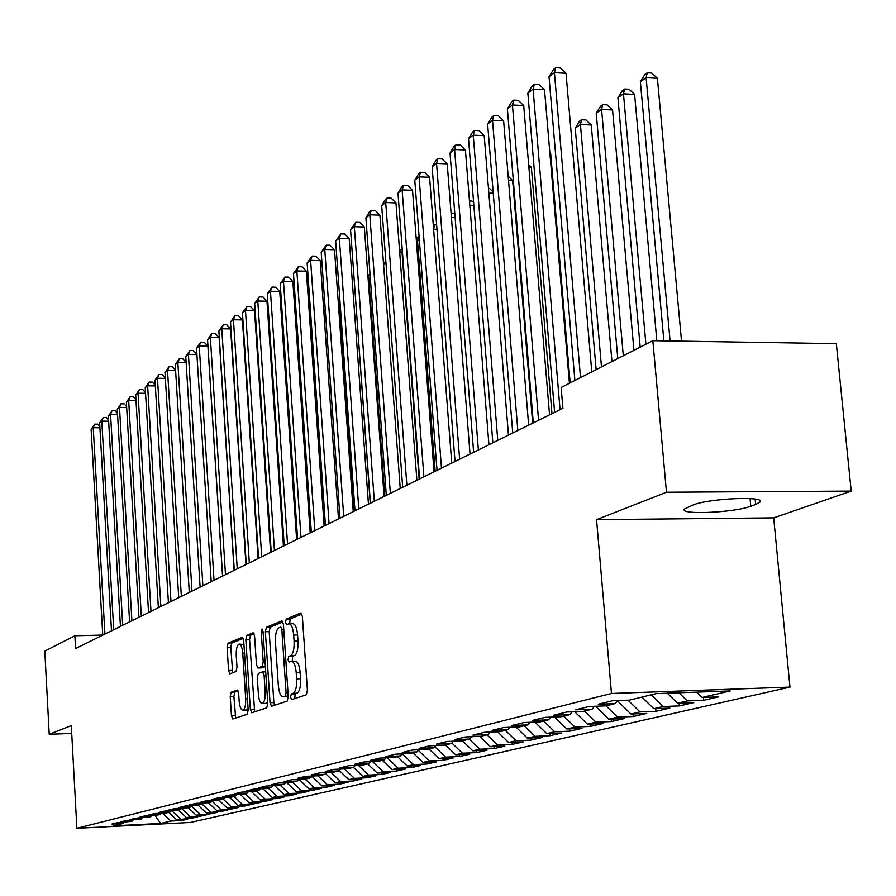 <?xml version="1.0" encoding="UTF-8"?>
<svg xmlns="http://www.w3.org/2000/svg" width="896" height="896" viewBox="0 0 896 896"><rect width="100%" height="100%" fill="white"/><g stroke="black" fill="none" stroke-linecap="round" stroke-linejoin="round"><path stroke-width="1.34" d="M290.528 697.099L291.592 699.642L306.275 694.803L307.395 690.234L302.366 616.515L300.854 612.976L286.25 619.024L285.499 622.216L286.53 624.658L288.904 623.773C291.39 624.109 292.981 627.872 293.675 635.04L294.09 641.11C294.347 649.074 293.194 653.946 290.618 655.704L288.758 656.41L288.008 659.579L289.061 662.066L291.379 661.27C293.899 661.64 295.512 665.47 296.229 672.75L296.632 678.843C296.901 686.829 295.736 691.656 293.149 693.325L291.29 693.952L290.528 697.099M291.603 661.27L295.277 661.158C297.797 661.528 299.421 665.347 300.138 672.627L300.552 678.72C300.821 686.694 299.645 691.522 297.046 693.19L295.176 693.818L294.728 698.611M301.885 614.062L290.125 618.934L289.688 623.75M289.162 623.762L292.79 623.672C295.288 624.019 296.878 627.771 297.584 634.939L297.998 641.01C298.256 648.973 297.102 653.834 294.515 655.592L292.645 656.298L292.253 661.248M231.168 692.205L230.216 696.416L231.437 715.59L232.781 719.006L247.184 714.28L248.17 710.002L243.69 640.64L242.334 637.28L228.043 643.205L227.102 647.461L228.57 670.488L229.891 673.837L236.029 671.518L236.992 667.251L236.253 655.715C236.062 648.995 237.026 645.131 239.131 644.134C241.002 644.414 242.211 647.416 242.738 653.128L245.683 698.712C245.862 705.41 244.91 709.229 242.816 710.181C240.912 709.845 239.691 706.776 239.154 700.974L238.672 693.414L237.317 689.998L231.168 692.205L234.842 692.082L233.89 696.293L235.659 718.077M75.555 648.536L562.901 408.296L561.142 387.498L652.837 340.693L666.478 492.24L596.557 519.658L611.464 693.459L76.877 828.296L71.299 725.637L49.213 734.294L44.8 651.112L74.861 635.768L75.555 648.536M270.043 702.699L271.51 706.25L287.179 701.098L288.254 696.618L283.416 624.31L281.949 620.827L266.392 627.267L265.373 631.725L270.043 702.699L273.862 702.565L274.456 705.286M266.762 707.829L251.742 712.768L250.331 709.274L245.84 639.755L246.814 635.398L253.21 632.766L254.587 636.16L256.446 664.552L257.846 668.002L262.203 666.378L263.222 661.976L261.262 632.206L262.069 629.082L263.054 631.478L267.781 703.45L266.762 707.829M611.464 693.459L789.97 687.098L190.445 822.461L76.877 828.296M703.394 697.424L703.651 700.314L718.648 696.864L702.106 697.469L730.184 690.939L656.264 693.594L629.373 700.134L612.382 700.762L598.315 704.234L615.16 703.606L605.853 705.869L589.109 706.496L575.557 709.834L592.144 709.206L583.162 711.402L566.675 712.029L553.582 715.243L569.934 714.616L561.277 716.733L545.014 717.36L532.381 720.474L548.498 719.846L540.131 721.885L524.104 722.512L511.896 725.525L527.789 724.886L519.691 726.858L503.888 727.496L492.094 730.397L507.763 729.77L499.946 731.674L484.355 732.301L472.942 735.112L488.398 734.485L480.827 736.322L465.461 736.96L454.406 739.682L469.661 739.043L462.336 740.835L447.171 741.462L436.475 744.094L451.517 743.467L444.416 745.192L429.453 745.83L419.093 748.384L433.944 747.746L427.067 749.426L412.294 750.053L402.248 752.528L416.909 751.901L410.234 753.525L395.662 754.152L385.918 756.549L400.389 755.922L393.915 757.501L379.523 758.128L370.082 760.458L384.362 759.83L378.09 761.354L363.877 761.981L354.704 764.243L368.805 763.616L362.712 765.106L348.69 765.722L339.786 767.917L353.707 767.301L347.782 768.734L333.928 769.362L325.282 771.49L339.035 770.874L333.29 772.274L319.592 772.89L311.192 774.962L324.778 774.346L319.189 775.701L305.67 776.328L297.494 778.333L310.923 777.717L305.48 779.05L292.118 779.666L284.178 781.614L297.438 780.998L292.152 782.298L278.947 782.902L271.208 784.806L284.323 784.202L279.171 785.456L266.123 786.061L258.597 787.92L271.555 787.304L266.549 788.525L253.646 789.141L246.322 790.944L259.123 790.339L254.251 791.526L241.494 792.131L234.36 793.89L247.016 793.285L242.267 794.45L229.656 795.043L222.701 796.757L235.222 796.163L230.597 797.294L218.131 797.888L211.344 799.557L223.731 798.963L219.206 800.061L206.886 800.654L200.278 802.29L212.52 801.696L208.118 802.76L195.922 803.365L189.47 804.944L201.589 804.35L197.288 805.403L185.226 805.997L178.942 807.542L190.915 806.949L186.726 807.979L174.798 808.562L168.661 810.074L180.51 809.491L176.422 810.488L164.618 811.07L158.626 812.549L170.352 811.966L166.354 812.941L154.672 813.523L148.826 814.957L160.429 814.386L156.531 815.338L144.973 815.909L139.25 817.32L150.741 816.738L135.486 818.25L129.898 819.627L141.277 819.045L126.224 820.534L120.77 821.878L132.026 821.307L117.174 822.763L111.832 824.074L122.976 823.502L123.917 822.416M703.651 700.314L687.254 700.93L677.522 703.192L667.352 693.19M679.123 703.125L679.37 705.914L693.84 702.576L677.522 703.192M679.37 705.914L663.197 706.518L653.811 708.702L641.962 697.077M655.693 708.635L655.928 711.312L669.894 708.086L653.811 708.702M655.928 711.312L639.99 711.917L630.918 714.034L617.389 700.784M633.069 713.944L633.293 716.52L646.778 713.418L630.918 714.034M633.293 716.52L617.568 717.136L608.81 719.174L595.582 706.25M611.195 719.085L611.408 721.56L624.445 718.558L608.81 719.174M611.408 721.56L595.896 722.176L587.429 724.147L574.683 711.715M590.038 724.046L590.24 726.443L602.862 723.531L587.429 724.147M590.24 726.443L574.941 727.059L566.754 728.963L554.456 716.99M569.576 728.851L569.766 731.158L581.974 728.347L566.754 728.963M569.766 731.158L554.669 731.774L546.75 733.611L534.878 722.086M549.763 733.488L549.954 735.717L561.77 732.995L546.75 733.611M549.954 735.717L535.046 736.333L527.374 738.125L515.906 727.014M530.578 737.99L530.746 740.141L542.192 737.509L527.374 738.125M530.746 740.141L516.04 740.757L508.603 742.493L497.526 731.774M511.974 742.347L512.142 744.43L523.242 741.877L508.603 742.493M512.142 744.43L497.627 745.046L490.414 746.726L479.707 736.378M493.942 746.57L494.11 748.586L504.862 746.11L490.414 746.726M494.11 748.586L479.774 749.202L472.786 750.826L462.403 740.813M476.459 750.669L476.605 752.618L487.043 750.21L472.786 750.826M476.605 752.618L462.459 753.222L455.672 754.802L445.435 744.946M459.48 754.645L459.626 756.526L469.75 754.197L455.672 754.802M459.626 756.526L445.648 757.142L439.062 758.666L428.971 748.966M443.005 758.498L443.139 760.323L452.973 758.061L439.062 758.666M443.139 760.323L429.341 760.928L422.946 762.418L412.978 752.853M427 762.238L427.134 764.008L436.677 761.813L422.946 762.418M427.134 764.008L413.493 764.624L407.277 766.069L397.454 756.638M411.443 765.878L411.566 767.592L420.851 765.453L407.277 766.069M411.566 767.592L398.093 768.197L392.056 769.608L382.357 760.312M396.323 769.418L396.446 771.075L405.474 769.003L392.056 769.608M396.446 771.075L383.13 771.68L377.261 773.046L367.685 763.896M381.618 772.845L381.741 774.469L390.51 772.442L377.261 773.046M381.741 774.469L368.581 775.074L362.869 776.395L353.416 767.368M367.315 776.194L367.427 777.762L375.962 775.79L362.869 776.395M367.427 777.762L354.424 778.366L348.869 779.654L339.304 770.538M353.394 779.442L353.506 780.965L361.816 779.05L348.869 779.654M353.506 780.965L340.648 781.57L335.238 782.824L325.461 773.517M339.842 782.611L339.942 784.09L348.029 782.23L335.238 782.824M339.942 784.09L327.23 784.694L321.966 785.915L311.998 776.429M326.637 785.691L326.738 787.136L334.622 785.322L321.966 785.915M326.738 787.136L314.171 787.73L309.042 788.928L298.962 779.341M313.779 788.693L313.869 790.093L321.552 788.323L309.042 788.928M313.869 790.093L301.448 790.686L296.442 791.851L286.642 782.544M301.246 791.627L301.336 792.982L308.818 791.258L296.442 791.851M301.336 792.982L289.038 793.576L284.166 794.707L274.635 785.669M289.027 794.472L289.117 795.805L296.408 794.114L284.166 794.707M289.117 795.805L276.954 796.387L272.205 797.496L262.92 788.704M277.11 797.25L277.189 798.549L284.312 796.902L272.205 797.496M277.189 798.549L265.171 799.131L260.534 800.206L251.496 791.661M265.485 799.971L265.563 801.226L272.507 799.624L260.534 800.206M265.563 801.226L253.669 801.808L249.144 802.861L240.341 794.539M254.139 802.614L254.218 803.835L260.994 802.278L249.144 802.861M254.218 803.835L242.446 804.418L238.034 805.448L229.454 797.339M243.074 805.19L243.141 806.389L249.76 804.866L238.034 805.448M243.141 806.389L231.493 806.96L227.181 807.968L218.826 800.083M232.254 807.71L232.333 808.875L238.784 807.397L227.181 807.968M232.333 808.875L216.597 810.432L208.387 802.704M221.704 810.174L221.771 811.317L228.077 809.861L216.597 810.432M221.771 811.317L206.248 812.84L198.128 805.202M211.389 812.582L211.456 813.691L217.616 812.269L206.248 812.84M211.456 813.691L196.146 815.192L188.115 807.643M201.309 814.934L201.365 816.01L207.39 814.621L196.146 815.192M201.365 816.01L186.267 817.488L178.315 810.029M191.453 817.23L191.52 818.283L197.4 816.928L186.267 817.488M191.52 818.283L176.613 819.739L168.75 812.358M181.821 819.47L181.877 820.501L187.634 819.179L176.613 819.739M181.877 820.501L170.923 821.061L160.686 823.435L113.254 825.877L122.976 823.502M132.026 821.307L132.978 820.187M170.923 821.061L162.467 813.131M160.686 823.435L154.941 815.416M141.277 819.045L142.251 817.902M180.443 818.843L171.786 810.712M150.741 816.738L151.738 815.573M190.187 816.581L181.462 808.371M160.429 814.386L161.459 813.187M200.155 814.251L191.576 806.187M170.352 811.966L171.405 810.734M210.358 811.888L201.936 803.947M180.51 809.491L181.586 808.226M220.797 809.458L212.542 801.662M190.915 806.949L192.024 805.661M231.493 806.96L223.16 799.098M201.589 804.35L202.709 803.029M242.446 804.418L234.013 796.454M212.52 801.696L213.674 800.33M253.669 801.808L245.134 793.744M223.731 798.963L224.907 797.563M265.171 799.131L256.536 790.966M235.222 796.163L236.443 794.718M276.954 796.387L268.229 788.122M247.016 793.285L248.27 791.806M289.038 793.576L280.213 785.198M259.123 790.339L260.4 788.816M301.448 790.686L292.51 782.208M271.555 787.304L272.866 785.747M314.171 787.73L305.054 779.061M284.323 784.202L285.667 782.589M327.23 784.694L317.856 775.768M297.438 780.998L298.816 779.352M340.648 781.57L330.994 772.374M310.923 777.717L312.334 776.014M354.424 778.366L344.49 768.891M324.778 774.346L326.234 772.587M368.581 775.074L358.344 765.296M339.035 770.874L340.536 769.059M383.13 771.68L372.59 761.6M353.707 767.301L355.253 765.43M398.093 768.197L387.229 757.792M368.805 763.616L370.395 761.701M413.493 764.624L402.282 753.872M384.362 759.83L385.997 757.848M429.341 760.928L418.242 750.277M400.389 755.922L402.069 753.872M445.648 757.142L434.795 746.693M416.909 751.901L418.634 749.784M462.459 753.222L451.875 743.03M433.944 747.746L435.725 745.562M479.774 749.202L469.336 739.122M451.517 743.467L453.354 741.205M497.627 745.046L487.043 734.81M469.661 739.043L471.554 736.714M516.04 740.757L505.31 730.363M488.398 734.485L490.358 732.066M535.046 736.333L524.16 725.771M507.763 729.77L509.79 727.25M554.669 731.774L543.614 721.034M527.789 724.886L529.872 722.288M574.941 727.059L563.73 716.128M548.498 719.846L550.659 717.147M595.896 722.176L584.506 711.066M569.934 714.616L572.174 711.816M617.568 717.136L605.998 705.835M592.144 709.206L594.451 706.294M639.99 711.917L628.006 700.19M615.16 703.606L617.546 700.571M663.197 706.518L651.269 694.803M687.254 700.93L678.966 692.776M102.738 635.062L74.861 635.768M49.213 734.294L71.725 733.432M596.557 519.658L773.696 517.866L851.2 491.098L666.478 492.24M851.2 491.098L836.326 343.65L652.837 340.693M773.696 517.866L789.97 687.098M702.106 697.469L696.685 692.138M755.664 504.482L759.976 502.096C766.584 495.858 709.184 498.31 693.022 504.986L684.432 509.006C678.619 515.11 734.059 512.77 750.781 506.229L755.664 504.482L755.149 499.117M282.946 621.902L270.2 627.178L269.17 631.635L273.862 702.565M285.331 695.957L286.082 692.821L281.848 629.474L280.818 627.032L278.813 627.838C276.304 629.653 275.184 634.458 275.453 642.253L278.309 685.25C279.003 692.462 280.582 696.27 283.069 696.674L288.21 695.856M286.406 696.494L283.394 696.595M288.221 696.147L287.269 696.472M254.15 633.819L250.555 635.309L249.57 639.666L254.654 711.816M261.453 667.867L265.35 666.501M258.373 694.109C258.933 700.022 260.198 703.147 262.192 703.483C264.376 702.509 265.373 698.589 265.182 691.746L264.096 675.326L262.562 671.866L258.317 673.434L257.309 677.802L258.373 694.109M265.832 703.36L267.669 701.725M238.157 690.894L234.842 692.082M246.411 710.058L248.08 708.635M243.936 644.47L239.31 644.123M243.253 638.333L231.717 643.104L230.776 647.36L232.702 672.784M681.52 341.152L657.395 78.299L646.106 77.672L640.371 81.76L663.869 340.872M670.085 340.973L646.106 77.672L647.203 72.789L651.706 73.046L657.395 78.299M640.371 81.76L644.896 74.435L647.203 72.789M591.774 371.862L566.014 73.282L554.422 72.643L580.518 377.608M549.013 76.81L553.56 69.384L555.722 67.704L554.422 72.643L549.013 76.81L574.885 380.486M555.722 67.704L560.358 67.962L566.014 73.282M656.835 340.76L634.592 94.394L623.459 93.811L617.915 97.765L640.181 347.155M645.904 344.232L623.459 93.811L624.579 88.984L629.026 89.219L634.592 94.394M617.915 97.765L622.362 90.574L624.579 88.984M633.92 350.347L612.55 109.962L601.574 109.413L596.221 113.232L617.781 358.59M623.302 355.768L601.574 109.413L602.717 104.63L607.107 104.843L612.55 109.962M596.221 113.232L600.578 106.165L602.717 104.63M569.419 383.275L544.499 89.69L533.064 89.085L560.056 409.696M527.845 93.106L532.302 85.814L534.397 84.202L533.064 89.085L527.845 93.106L554.613 412.384M534.397 84.202L538.955 84.437L544.499 89.69M549.55 414.87L523.712 105.526L512.434 104.966L538.574 420.291M507.394 108.853L511.762 101.696L513.789 100.128L512.434 104.966L507.394 108.853L533.31 422.878M513.789 100.128L518.291 100.352L523.712 105.526M611.946 361.558L591.248 125.003L580.418 124.488L575.232 128.184L596.131 369.645M601.474 366.912L580.418 124.488L581.582 119.75L585.906 119.963L591.248 125.003M575.232 128.184L579.51 121.24L581.582 119.75M528.651 425.174L503.619 120.837L492.509 120.31L517.821 430.517M487.626 124.074L491.926 117.04L493.875 115.528L492.509 120.31L487.626 124.074L512.747 433.026M493.875 115.528L498.31 115.741L503.619 120.837M508.458 435.131L484.198 135.643L473.234 135.15L497.773 440.406M468.518 138.79L472.73 131.869L474.622 130.413L473.234 135.15L468.518 138.79L492.856 442.826M474.622 130.413L479.002 130.614L484.198 135.643M570.147 382.906L550.682 153.642L549.92 153.619M549.853 152.858L550.682 153.642M488.936 444.763L465.405 149.979L454.597 149.509L478.386 449.96M450.027 153.026L454.16 146.227L455.997 144.816L454.597 149.509L450.027 153.026L473.637 452.301M455.997 144.816L460.309 145.006L465.405 149.979M551.981 413.672L531.362 167.294L528.864 167.182M528.651 164.662L531.362 167.294M470.042 454.07L447.205 163.845L436.542 163.408L459.626 459.2M432.118 166.813L436.184 160.126L437.965 158.76L436.542 163.408L432.118 166.813L455.034 461.474M437.965 158.76L442.221 158.939L447.205 163.845M532.672 423.203L512.646 180.51L508.514 180.342M508.166 176.154L512.646 180.51M451.752 463.086L429.587 177.274L419.07 176.859L441.47 468.16M414.781 180.163L418.779 173.589L420.493 172.267L419.07 176.859L414.781 180.163L437.024 470.344M420.493 172.267L424.693 172.424L429.587 177.274M493.259 193.278L488.846 193.11M488.477 188.541L489.675 188.586L493.147 192.002M434.045 471.822L412.518 190.288L402.125 189.907L423.898 476.818M397.981 193.099L401.901 186.637L403.57 185.349L402.125 189.907L397.981 193.099L419.586 478.946M403.57 185.349L407.714 185.506L412.518 190.288M473.872 205.643L469.829 205.498M469.47 200.984L472.158 201.074L473.626 202.518M416.886 480.278L395.965 202.899L385.717 202.541L406.862 485.218M381.685 205.643L385.549 199.282L387.162 198.038L385.717 202.541L381.685 205.643L402.685 487.278M387.162 198.038L391.25 198.184L395.965 202.899M455.123 217.65L451.427 217.526M451.091 213.147L454.776 213.181M400.243 488.477L379.904 215.141L369.79 214.805L390.342 493.36M365.882 217.818L369.678 211.546L371.246 210.336L369.79 214.805L365.882 217.818L386.299 495.354M371.246 210.336L375.29 210.482L379.904 215.141M436.979 229.309L433.619 229.208M433.35 225.848L434.784 224.829L436.643 224.885M434.784 224.829L433.586 228.827M384.104 496.429L364.325 227.013L354.334 226.699L374.326 501.256M350.549 229.622L355.802 222.286L354.334 226.699L350.549 229.622L370.406 503.194M355.802 222.286L359.789 222.41L364.325 227.013M435.154 471.274L417.502 240.587L416.416 241.36M419.418 240.643L417.502 240.587L419.082 236.264M416.237 239.008L418.813 236.253M353.158 293.115L368.446 504.157L349.205 238.549L339.338 238.246L358.792 508.917M335.653 241.091L340.805 233.878L339.338 238.246L335.653 241.091L354.984 510.798M340.805 233.878L344.747 233.99L349.205 238.549M419.16 479.147L401.979 251.653L399.762 253.232M402.405 251.664L402.315 250.533M399.661 251.91L402.147 248.181M353.248 511.65L334.51 249.749L324.766 249.469L343.706 516.354M321.194 252.224L326.245 245.134L324.766 249.469L321.194 252.224L339.998 518.179M326.245 245.134L330.131 245.246L334.51 249.749M385.963 263.054L383.6 264.746M383.566 264.398L385.795 260.747M338.486 518.93L320.242 260.624L310.61 260.366L329.056 523.578M307.138 263.043L312.088 256.077L310.61 260.366L307.138 263.043L325.461 525.347M312.088 256.077L315.941 256.178L320.242 260.624M370.048 274.4L368.614 275.419L384.821 496.082M368.614 275.419L369.958 273.213M324.139 525.997L306.365 271.197L296.856 270.962L314.821 530.589M293.474 273.56L298.334 266.717L296.856 270.962L293.474 273.56L311.326 532.314M298.334 266.717L302.131 266.806L306.365 271.197M354.592 285.41L370.25 503.272M310.195 532.874L292.869 281.49L283.472 281.266L300.989 537.41M280.19 283.797L284.962 277.054L283.472 281.266L280.19 283.797L297.595 539.09M284.962 277.054L288.714 277.144L292.869 281.49M296.643 539.549L279.742 291.491L270.458 291.278L287.538 544.04M267.266 293.742L271.947 287.112L270.458 291.278L267.266 293.742L284.234 545.675M271.947 287.112L275.654 287.202L279.742 291.491M354.458 511.056L339.539 302.736L338.296 302.714M338.206 301.347L339.539 302.736M283.45 546.056L266.974 301.224L257.79 301.034L274.445 550.491M254.677 303.43L259.28 296.901L257.79 301.034L254.677 303.43L271.23 552.082M259.28 296.901L262.954 296.979L266.974 301.224M325.427 312.077L323.87 312.054M323.68 309.389L325.36 311.136M270.614 552.384L254.531 310.71L245.47 310.531L261.722 556.774M242.435 312.861L246.949 306.443L245.47 310.531L242.435 312.861L258.586 558.309M246.949 306.443L250.578 306.51L254.531 310.71M311.192 321.182L309.848 321.16M309.579 317.251L311.024 318.774M258.115 558.544L242.424 319.939L233.453 319.771L249.323 562.878M230.507 322.045L234.942 315.717L233.453 319.771L230.507 322.045L246.277 564.379M234.942 315.717L238.526 315.784L242.424 319.939M297.371 330.053L296.218 330.03M295.938 326.032L297.114 326.256M245.952 564.536L230.63 328.933L221.76 328.776L237.25 568.826M218.882 330.994L223.25 324.766L221.76 328.776L218.882 330.994L234.282 570.293M223.25 324.766L226.789 324.822L230.63 328.933M283.931 338.699L282.957 338.688M282.688 334.723L283.662 334.734M234.102 570.382L219.128 337.691L210.358 337.557L225.49 574.627M207.558 339.718L211.848 333.581L210.358 337.557L207.558 339.718L222.6 576.05M211.848 333.581L215.354 333.637L219.128 337.691M270.861 347.144L270.054 347.133M269.797 343.202L270.592 343.213M222.544 576.083L207.917 346.237L199.248 346.114L214.032 580.272M196.515 348.219L200.738 342.171L199.248 346.114L196.515 348.219L211.21 581.672M200.738 342.171L204.198 342.227L207.917 346.237M258.138 355.376L257.51 355.365M257.275 351.87L257.88 351.478M257.813 351.478L257.342 352.834M196.918 354.57L188.418 354.458L202.866 585.782M185.752 356.507L189.907 350.549L188.418 354.458L185.752 356.507L200.11 587.138M189.907 350.549L193.323 350.594L196.907 354.48M245.112 360.842L245.549 360.259M245.661 361.95L245.258 363.082M186.133 362.69L177.845 362.589L191.968 591.158M175.246 364.594L179.334 358.725L177.845 362.589L175.246 364.594L189.291 592.469M179.334 358.725L182.717 358.77L186.122 362.466M175.616 370.619L167.53 370.53L181.35 596.389M164.998 372.49L169.019 366.699L167.53 370.53L164.998 372.49L178.73 597.677M169.019 366.699L172.368 366.733L175.594 370.261M165.357 378.358L157.472 378.28L170.979 601.496M154.986 380.195L158.95 374.483L157.472 378.28L154.986 380.195L168.426 602.762M158.95 374.483L162.266 374.517L165.323 377.877M155.333 385.918L147.638 385.851L160.866 606.491M145.219 387.71L149.117 382.077L147.638 385.851L145.219 387.71L158.368 607.712M149.117 382.077L152.398 382.11L155.299 385.314M145.555 393.299L138.04 393.243L150.987 611.363M135.677 395.058L139.518 389.502L138.04 393.243L135.677 395.058L148.546 612.562M139.518 389.502L142.766 389.536L145.51 392.571M136.002 400.512L128.666 400.456L141.333 616.112M126.358 402.237L130.133 396.76L128.666 400.456L126.358 402.237L138.958 617.288M130.133 396.76L133.347 396.782L135.957 399.672M126.672 407.557L119.504 407.512L131.914 620.76M117.253 409.248L120.971 403.838L119.504 407.512L117.253 409.248L129.595 621.902M120.971 403.838L124.152 403.861L126.616 406.605M117.555 414.445L110.555 414.4L122.707 625.296M108.349 416.102L112.011 410.771L110.555 414.4L108.349 416.102L120.434 626.416M112.011 410.771L115.17 410.782L117.488 413.381M108.64 421.176L101.797 421.142L113.714 629.731M99.646 422.811L103.253 417.536L101.797 421.142L99.646 422.811L111.496 630.829M103.253 417.536L106.378 417.547L108.573 420.022M99.926 427.762L93.24 427.739L104.91 634.066M91.134 429.363L94.696 424.155L93.24 427.739L91.134 429.363L102.738 635.141M94.696 424.155L97.787 424.166L99.848 426.507M297.046 693.19L293.149 693.325M300.552 678.72L296.632 678.843M300.138 672.627L296.229 672.75M292.645 656.298L288.758 656.41M294.515 655.592L290.618 655.704M297.998 641.01L294.09 641.11M297.584 634.939L293.675 635.04M290.125 618.934L286.25 619.024M295.176 693.818L291.29 693.952M269.17 631.635L265.373 631.725M270.2 627.178L266.392 627.267M287.997 692.754L286.082 692.821M283.752 629.418L281.848 629.474M254.083 709.139L250.331 709.274M249.57 639.666L245.84 639.755M250.555 635.309L246.814 635.398M261.733 667.856L257.958 667.968M265.339 666.288L262.203 666.378M265.048 661.92L263.222 661.976M263.099 632.162L261.262 632.206M267.008 691.678L265.182 691.746M265.933 675.27L264.096 675.326M265.698 671.765L262.842 671.854M247.442 698.645L245.683 698.712M244.496 653.083L242.738 653.128M232.243 670.376L228.57 670.488M230.776 647.36L227.102 647.461M231.717 643.104L228.043 643.205M235.122 715.445L231.437 715.59M233.89 696.293L230.216 696.416M750.064 498.579L750.781 506.229M286.933 696.539L283.069 696.674M261.621 667.878L257.846 668.002M265.978 703.349L262.192 703.483M265.698 671.742L262.674 671.843M246.546 710.046L242.816 710.181M759.842 500.662L759.976 502.096"/></g></svg>
